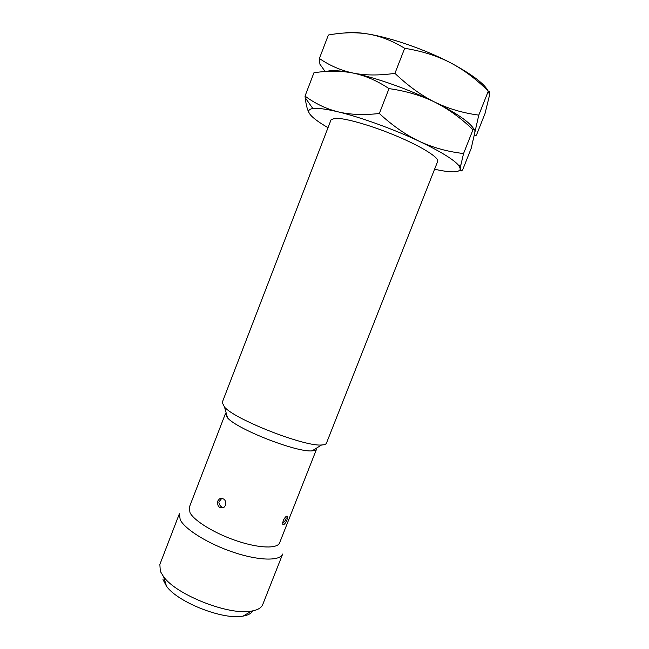<?xml version="1.0" encoding="UTF-8"?>
<svg xmlns="http://www.w3.org/2000/svg" width="649" height="649" viewBox="0 0 649 649"><rect width="100%" height="100%" fill="white"/><g stroke="black" fill="none" stroke-linecap="round" stroke-linejoin="round"><path stroke-width="0.97" d="M163.637 576.783C176.658 595.117 229.6 615.763 251.601 611.082C257.685 610.044 261.401 607.862 262.74 604.527L282.672 554.035C280.165 561.117 259.194 560.85 233.924 552.445C208.67 544.105 185.038 529.47 180.203 519.752L179.375 513.757L159.865 564.419L160.319 571.347L163.637 576.783L166.501 586.242L162.98 579.557M166.501 586.242C177.956 602.483 223.662 620.298 243.083 616.104C248.056 615.244 251.277 613.5 252.737 610.879M316.574 449.084L279.614 542.832C277.48 548.843 259.227 548.389 237.242 541.047C215.273 533.77 194.53 521.171 190.052 512.815L189.2 507.583L225.463 413.559L227.548 417.875C237.339 429.378 297.12 452.686 312.112 450.844C314.676 450.706 316.16 450.114 316.574 449.084L316.639 448.037M283.118 520.733C285.098 516.961 286.607 515.517 287.661 516.401L287.004 519.792C285.317 523.694 283.897 525.187 282.729 524.262L283.118 520.733M217.764 501.052L219.435 498.878C224.059 497.807 226.128 499.925 225.641 505.222L223.937 507.38C219.232 508.629 217.172 506.52 217.764 501.052M321.579 444.979C304.868 446.861 235.579 419.846 224.554 407.15L222.201 402.518L331.031 119.854L334.86 118.305C343.978 117.647 371.293 125.362 396.612 136.055C421.988 146.723 439.405 157.78 437.669 161.431L326.447 443.162C326.009 444.257 324.386 444.865 321.579 444.979L312.112 450.844M434.587 169.227C450.885 172.829 459.476 172.731 460.368 168.959L458.681 165.398C453.57 159.459 440.476 151.444 419.392 141.352C393.854 129.248 360.422 117.153 338.113 111.855C326.123 109.008 317.71 107.904 312.875 108.553C308.729 109.186 307.699 111.003 309.768 113.997C307.626 110.906 306.101 105.471 305.2 97.699L305.022 96.101L313.929 72.785C327.891 70.595 340.936 70.684 353.064 73.053C365.127 75.527 377.11 80.711 389.011 88.613C406.055 91.006 421.315 95.508 434.789 102.128C448.248 108.87 460.985 118.069 472.991 129.727C474.541 128.518 475.149 129.451 474.817 132.542L471.223 148.272L462.688 169.77C461.09 171.612 460.311 171.344 460.368 168.959L460.895 164.919L458.681 165.398M328.013 127.675C318.489 122.166 312.412 117.607 309.768 113.997M305.022 96.101C315.227 103.645 326.26 108.894 338.113 111.855C349.981 114.711 363.724 115.254 379.341 113.494C392.531 125.671 405.885 134.951 419.392 141.352C432.956 147.656 447.68 151.712 463.556 153.537L460.895 164.919M379.341 113.494L389.011 88.613M325.173 71.536L319.916 64.21L319.397 58.483C329.789 65.646 341.009 70.506 353.064 73.053C375.747 77.58 409.373 89.489 434.789 102.128C456.88 113.275 469.941 122.312 473.957 129.232M326.569 71.439C331.517 69.987 340.352 70.53 353.064 73.053C365.127 75.503 379.089 75.6 394.941 73.345C408.059 85.863 421.347 95.46 434.789 102.128C448.297 108.708 462.964 113.04 478.792 115.116L474.817 132.542C474.524 135.519 475.076 136.371 476.463 135.081L485.046 113.47L489.346 95.914C489.825 88.004 476.804 76.923 450.292 62.661C463.686 69.686 476.35 79.186 488.291 91.16C489.565 90.641 489.922 92.223 489.346 95.914M394.941 73.345L404.676 48.302C421.663 50.979 436.874 55.765 450.292 62.661C424.99 49.478 391.169 37.747 368.105 34.016C380.371 36.076 392.556 40.838 404.676 48.302M319.397 58.483L328.362 35.03C342.526 32.393 355.774 32.061 368.105 34.016C357.883 32.345 350.022 32.012 344.522 33.01M463.556 153.537L472.991 129.727M478.792 115.116L488.291 91.16M219.435 498.878L222.047 498.278M222.209 507.218L223.532 507.623M251.601 611.082L243.083 616.104M224.554 407.15L227.548 417.875M474.752 129.808L475.246 129.711M305.2 97.699L312.875 108.553M287.661 516.401L286.955 516.036M285.73 516.807C286.696 518.916 285.649 520.92 282.583 522.81M221.658 498.505L219.167 501.628C218.169 501.961 219.97 507.591 223.727 507.51"/></g></svg>
